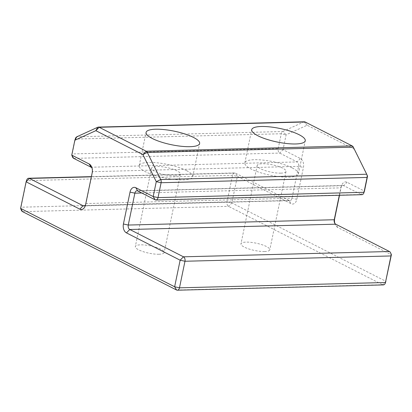 <?xml version="1.0" encoding="UTF-8"?>
<svg xmlns="http://www.w3.org/2000/svg" width="412" height="412" viewBox="0 0 412 412"><rect width="100%" height="100%" fill="white"/><g stroke="black" fill="none" stroke-linecap="round" stroke-linejoin="round"><path stroke-width="0.31" stroke-dasharray="2.06 1.54" d="M292.206 167.911A27.341 6.911 11.7 0 0 263.144 160.119A27.341 6.911 11.7 0 0 244.831 162.895A27.341 6.911 11.7 0 0 251.011 168.972A27.341 6.911 11.7 0 0 280.072 176.769A27.341 6.911 11.7 0 0 298.386 173.988A27.341 6.911 11.7 0 0 292.206 167.911M186.574 170.63A27.341 6.911 11.7 0 0 157.513 162.838A27.341 6.911 11.7 0 0 139.199 165.614A27.341 6.911 11.7 0 0 145.379 171.691A27.341 6.911 11.7 0 0 174.441 179.488A27.341 6.911 11.7 0 0 192.754 176.707A27.341 6.911 11.7 0 0 186.574 170.63M158.986 254.245A14.724 3.723 -168.3 0 1 143.283 251.686A14.724 3.723 -168.3 0 1 135.327 246.556A14.724 3.723 -168.3 0 1 140.502 244.841A14.724 3.723 -168.3 0 1 156.21 247.396A14.724 3.723 -168.3 0 1 164.161 252.53A14.724 3.723 -168.3 0 1 158.986 254.245M175.218 175.862A14.724 3.723 -168.3 0 1 159.516 173.308A14.724 3.723 -168.3 0 1 151.559 168.173A14.724 3.723 -168.3 0 1 156.735 166.458A14.724 3.723 -168.3 0 1 172.443 169.018A14.724 3.723 -168.3 0 1 180.394 174.147A14.724 3.723 -168.3 0 1 175.218 175.862M264.617 251.526A14.724 3.723 -168.3 0 1 248.915 248.966A14.724 3.723 -168.3 0 1 240.958 243.837A14.724 3.723 -168.3 0 1 246.134 242.122A14.724 3.723 -168.3 0 1 261.841 244.677A14.724 3.723 -168.3 0 1 269.793 249.811A14.724 3.723 -168.3 0 1 264.617 251.526M280.85 173.143A14.724 3.723 -168.3 0 1 265.148 170.589A14.724 3.723 -168.3 0 1 257.191 165.454A14.724 3.723 -168.3 0 1 262.367 163.739A14.724 3.723 -168.3 0 1 278.074 166.299A14.724 3.723 -168.3 0 1 286.026 171.428A14.724 3.723 -168.3 0 1 280.85 173.143M304.375 121.792A3.507 2.302 -91.5 0 0 303.762 121.937L282.761 131.516A3.507 2.302 -91.5 0 0 281.267 133.756L278.188 148.639A3.507 2.302 -91.5 0 0 279.702 153.079L297.083 161.926A3.507 2.302 88.5 0 1 298.597 166.366L291.995 198.249A3.507 2.302 88.5 0 1 289.883 200.634A3.507 2.302 88.5 0 1 289.106 200.448L235.412 173.128A3.507 2.302 -91.5 0 0 234.634 172.947A3.507 2.302 -91.5 0 0 232.523 175.332L227.022 201.901A3.507 2.302 -91.5 0 0 228.536 206.345L382.568 284.723A3.507 2.302 -91.5 0 0 383.345 284.903M85.567 204.764A3.507 2.302 -91.5 0 0 85.866 204.095A3.507 2.302 -91.5 0 0 86.01 203.554L92.612 171.67A3.507 2.302 -91.5 0 0 92.381 168.781A3.507 2.302 -91.5 0 0 92.046 168.127M21.275 210.089A3.507 2.302 88.5 0 1 21.038 207.205L26.543 180.636A3.507 2.302 88.5 0 1 26.687 180.09M339.313 195.273L340.848 187.862A3.507 2.302 88.5 0 1 340.992 187.321A3.507 2.302 88.5 0 1 342.954 185.477A3.507 2.302 88.5 0 1 343.732 185.663L361.118 194.505A3.507 2.302 -91.5 0 0 361.896 194.691M72.44 156.823A3.507 2.302 88.5 0 1 72.203 153.939L75.288 139.055A3.507 2.302 88.5 0 1 75.432 138.514M334.812 223.283A7.009 4.609 -91.5 0 0 335.152 224.329A7.009 4.609 -91.5 0 0 337.706 227.439L391.4 254.76L389.448 251.511M176.588 290.022L382.568 284.723L385.9 281.329L231.863 202.951L237.363 176.382L291.057 203.703A7.009 4.609 -91.5 0 0 296.836 199.3L303.438 167.416A7.009 4.609 -91.5 0 0 300.41 158.532L283.029 149.69L286.108 134.806L307.11 125.227L354.124 149.154L366.716 174.235M155.133 199.81L361.118 194.505L364.445 191.117L347.064 182.274A7.009 4.609 -91.5 0 0 341.579 185.591A7.009 4.609 -91.5 0 0 341.285 186.677L339.509 195.267M73.717 158.383L279.702 153.079L283.029 149.69L278.188 148.639L72.203 153.939L71.765 155.128M300.41 158.532L297.083 161.926L91.104 167.226M92.175 172.855L92.612 171.67L298.597 166.366L303.438 167.416M296.836 199.3L291.995 198.249L86.01 203.554L85.572 204.738M84.666 205.712L289.106 200.448L291.057 203.703M26.1 181.821L26.543 180.636L232.523 175.332L237.363 176.382L235.412 173.128L91.351 176.841M22.552 211.644L228.536 206.345L231.863 202.951L227.022 201.901L21.038 207.205L20.6 208.39M341.285 186.677L340.848 187.862L141.733 192.991M137.752 190.962L343.732 185.663L347.064 182.274M97.778 127.241L303.762 121.937L307.11 125.227L305.153 121.978M74.845 140.245L75.288 139.055L281.267 133.756L286.108 134.806L282.761 131.516L76.781 136.815M353.311 147.151L354.124 149.154L352.167 145.9M337.706 227.439L335.754 224.19M244.831 162.895L251.711 129.682M139.199 165.614L146.08 132.401M151.559 168.173L135.327 246.556M257.191 165.454L240.958 243.837M286.026 171.428L269.793 249.811M180.394 174.147L164.161 252.53M342.954 185.477L136.975 190.782M289.883 200.634L83.899 205.938M91.392 176.635L234.634 172.947M192.754 176.707L199.629 143.494M298.386 173.988L305.261 140.775M340.992 187.321L341.579 185.591M334.477 222.629L335.152 224.329M92.381 168.781L91.706 167.087M85.866 204.095L85.279 205.825"/><path stroke-width="0.62" d="M299.086 134.698A27.341 6.911 11.7 0 0 270.02 126.906A27.341 6.911 11.7 0 0 251.711 129.682A27.341 6.911 11.7 0 0 257.886 135.759A27.341 6.911 11.7 0 0 286.953 143.556A27.341 6.911 11.7 0 0 305.261 140.775A27.341 6.911 11.7 0 0 299.086 134.698M193.455 137.417A27.341 6.911 11.7 0 0 164.388 129.625A27.341 6.911 11.7 0 0 146.08 132.401A27.341 6.911 11.7 0 0 152.255 138.478A27.341 6.911 11.7 0 0 181.321 146.275A27.341 6.911 11.7 0 0 199.629 143.494A27.341 6.911 11.7 0 0 193.455 137.417M92.046 168.127A3.507 2.302 -91.5 0 0 91.104 167.226L73.717 158.383A3.507 2.302 88.5 0 1 72.44 156.823L71.765 155.128L89.147 163.971A7.009 4.609 88.5 0 1 91.706 167.087A7.009 4.609 88.5 0 1 92.175 172.855L85.572 204.738A7.009 4.609 88.5 0 1 85.279 205.825A7.009 4.609 88.5 0 1 79.794 209.142L26.1 181.821L20.6 208.39L174.637 286.773L180.137 260.199L126.443 232.878A7.009 4.609 88.5 0 1 123.42 223.999L130.022 192.116A7.009 4.609 88.5 0 1 135.8 187.712L153.182 196.555L156.266 181.671L142.861 154.593L95.847 130.671L74.845 140.245L71.765 155.128L73.717 158.383M91.351 176.841L29.432 178.432L26.1 181.821L26.687 180.09A3.507 2.302 88.5 0 1 28.655 178.252A3.507 2.302 88.5 0 1 29.432 178.432L83.121 205.753A3.507 2.302 -91.5 0 0 83.899 205.938A3.507 2.302 -91.5 0 0 85.567 204.764M76.781 136.815L74.845 140.245L75.432 138.514A3.507 2.302 88.5 0 1 76.781 136.815L97.778 127.241A3.507 2.302 88.5 0 1 98.396 127.097A3.507 2.302 88.5 0 1 99.174 127.277L146.188 151.204A3.507 2.302 88.5 0 1 147.331 152.455L160.737 179.539A3.507 2.302 88.5 0 1 161.107 182.722L158.023 197.606A3.507 2.302 88.5 0 1 155.911 199.995A3.507 2.302 88.5 0 1 155.133 199.81L137.752 190.962A3.507 2.302 -91.5 0 0 136.975 190.782A3.507 2.302 -91.5 0 0 134.863 193.166L128.261 225.05A3.507 2.302 -91.5 0 0 129.775 229.489L183.464 256.81A3.507 2.302 88.5 0 1 184.978 261.254L179.477 287.823A3.507 2.302 88.5 0 1 177.366 290.208A3.507 2.302 88.5 0 1 176.588 290.022L22.552 211.644A3.507 2.302 88.5 0 1 21.275 210.089L20.6 208.39L22.552 211.644M177.366 290.208L383.345 284.903A3.507 2.302 -91.5 0 0 385.313 283.059A3.507 2.302 -91.5 0 0 385.457 282.519L390.962 255.95A3.507 2.302 -91.5 0 0 390.725 253.066A3.507 2.302 -91.5 0 0 389.448 251.511L335.754 224.19A3.507 2.302 88.5 0 1 334.477 222.629A3.507 2.302 88.5 0 1 334.24 219.745L339.313 195.273M155.911 199.995L361.896 194.691A3.507 2.302 -91.5 0 0 363.858 192.847A3.507 2.302 -91.5 0 0 364.007 192.306L367.087 177.423A3.507 2.302 -91.5 0 0 366.855 174.539A3.507 2.302 -91.5 0 0 366.716 174.235L353.311 147.151A3.507 2.302 -91.5 0 0 352.167 145.9L305.153 121.978A3.507 2.302 -91.5 0 0 304.375 121.792L98.396 127.097M389.448 251.511L183.464 256.81L180.137 260.199L184.978 261.254L390.962 255.95L391.4 254.76L385.457 282.519L179.477 287.823L174.637 286.773L176.588 290.022M366.716 174.235L160.737 179.539L156.266 181.671L161.107 182.722L367.087 177.423L367.53 176.233L364.445 191.117L364.007 192.306L158.023 197.606L153.182 196.555L155.133 199.81M339.509 195.267L334.683 218.561A7.009 4.609 -91.5 0 0 334.812 223.283M79.794 209.142L83.121 205.753L84.666 205.712M335.754 224.19L129.775 229.489L126.443 232.878M123.42 223.999L128.261 225.05L334.24 219.745L334.683 218.561M141.733 192.991L134.863 193.166L130.022 192.116M353.311 147.151L147.331 152.455L142.861 154.593L146.188 151.204L352.167 145.9M305.153 121.978L99.174 127.277L95.847 130.671L97.778 127.241M137.752 190.962L135.8 187.712M89.147 163.971L91.104 167.226M28.655 178.252L91.392 176.635M367.53 176.233L366.855 174.539M364.445 191.117L363.858 192.847M391.4 254.76L390.725 253.066M385.9 281.329L385.313 283.059"/></g></svg>
